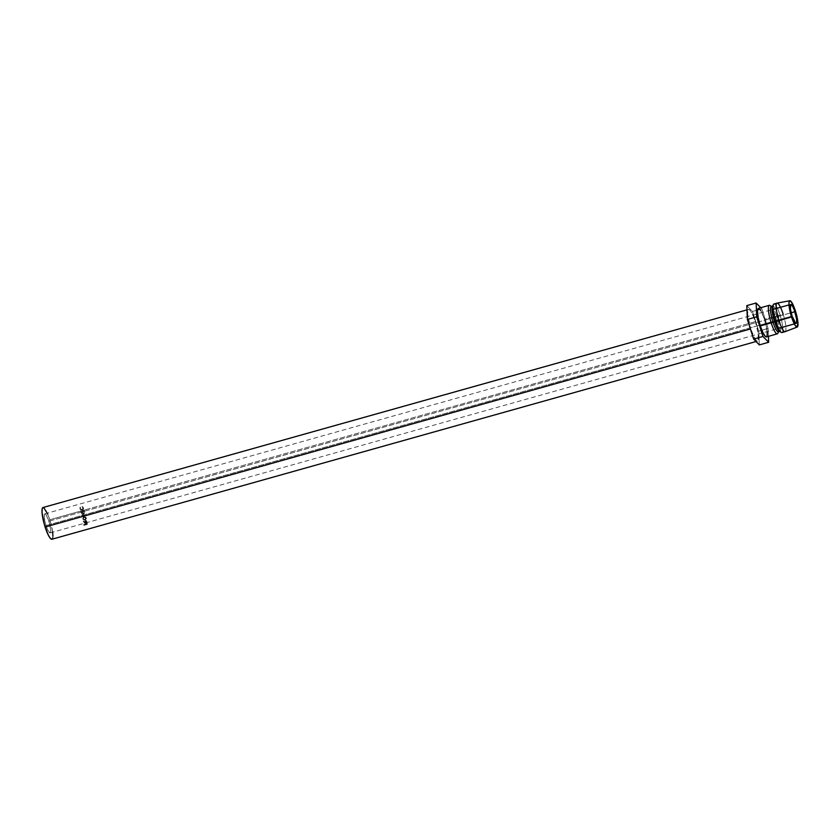 <?xml version="1.0" encoding="UTF-8"?>
<svg xmlns="http://www.w3.org/2000/svg" width="840" height="840" viewBox="0 0 840 840"><rect width="100%" height="100%" fill="white"/><g stroke="black" fill="none" stroke-linecap="round" stroke-linejoin="round"><path stroke-width="0.63" stroke-dasharray="4.2 3.15" d="M51.901 539.249A16.474 3.276 74.3 0 0 49.791 519.75L80.871 511.025A16.474 3.276 -105.7 0 1 81.333 512.526L84.483 511.718L81.197 512.631A15.645 3.119 74.3 0 0 80.755 511.203L81.092 511.108A15.645 3.119 -105.7 0 1 81.448 512.253L82.709 511.906A15.645 3.119 74.3 0 0 82.352 510.762L82.698 510.668A15.645 3.119 -105.7 0 1 83.045 511.812L84.063 511.529A15.645 3.119 74.3 0 0 83.706 510.374L84.042 510.279A15.645 3.119 -105.7 0 1 84.483 511.718L84.62 511.602A16.474 3.276 74.3 0 0 84.158 510.101A16.474 3.276 74.3 0 0 84.042 509.744L83.706 509.838A16.474 3.276 -105.7 0 1 83.822 510.195L82.814 510.479A16.474 3.276 74.3 0 0 82.698 510.122L82.362 510.216A16.474 3.276 -105.7 0 1 82.478 510.573L81.207 510.93A16.474 3.276 74.3 0 0 81.092 510.573L80.755 510.668A16.474 3.276 -105.7 0 1 80.871 511.025L49.791 519.75A16.474 3.276 74.3 0 0 42.998 507.528M80.986 510.773A15.645 3.119 -105.7 0 1 81.092 511.108L80.755 511.203A15.645 3.119 74.3 0 0 80.64 510.867L81.092 510.573A16.474 3.276 -105.7 0 1 81.207 510.93L82.478 510.573A16.474 3.276 -105.7 0 1 82.845 511.781L81.585 512.138A16.474 3.276 74.3 0 0 81.207 510.93A16.474 3.276 -105.7 0 1 81.585 512.138L82.709 511.906A15.645 3.119 74.3 0 0 82.352 510.762A15.645 3.119 74.3 0 0 82.246 510.416L82.583 510.321A15.645 3.119 -105.7 0 1 82.698 510.668L82.352 510.762A15.645 3.119 74.3 0 0 82.246 510.416L82.698 510.122A16.474 3.276 -105.7 0 1 82.814 510.479L83.822 510.195A16.474 3.276 -105.7 0 1 84.2 511.403L83.181 511.686A16.474 3.276 74.3 0 0 82.814 510.479A16.474 3.276 -105.7 0 1 83.181 511.686L84.063 511.529A15.645 3.119 74.3 0 0 83.706 510.374A15.645 3.119 74.3 0 0 83.601 510.038L83.706 509.838A16.474 3.276 -105.7 0 1 83.822 510.195A16.474 3.276 -105.7 0 1 84.2 511.403L83.045 511.812A15.645 3.119 74.3 0 0 82.698 510.668A15.645 3.119 74.3 0 0 82.583 510.321L82.362 510.216A16.474 3.276 -105.7 0 1 82.478 510.573A16.474 3.276 -105.7 0 1 82.845 511.781L81.448 512.253A15.645 3.119 74.3 0 0 81.092 511.108A15.645 3.119 74.3 0 0 80.986 510.773L80.986 510.773M46.053 525.567A9.881 1.964 74.3 0 0 50.127 532.906A9.881 1.964 74.3 0 0 48.857 521.21L791.144 312.784L48.857 521.21L46.347 515.288L44.825 513.86L44.215 516.884L45.496 523.719L47.932 530.355L50.085 532.917L50.694 529.893L48.857 521.21A9.881 1.964 74.3 0 0 44.782 513.87A9.881 1.964 74.3 0 0 46.053 525.567L760.032 325.091L46.053 525.567M792.078 316.092L760.032 325.091L792.078 316.092M755.401 321.625L84.158 510.101L755.401 321.625L752.262 313.645L750.256 310.38L748.682 309.382L747.768 310.8L747.663 314.423L750.729 328.892A16.474 3.276 -105.7 0 1 748.608 309.404A16.474 3.276 -105.7 0 1 755.401 321.625A16.474 3.276 -105.7 0 1 757.523 341.124A16.474 3.276 -105.7 0 1 750.729 328.892L754.908 338.762L756.735 340.935L757.995 340.725L758.205 333.627L755.401 321.625M80.21 508.778L80.377 507.591L80.483 509.261L82.068 509.744L83.002 508.022L82.068 509.744L80.21 508.778L79.947 507.392L80.336 509.24L82.457 509.733L83.517 508.274L82.961 506.898L82.12 506.762L83.16 508.263L82.163 509.502L80.567 508.977L80.283 507.518L80.283 508.473L82.163 509.502L83.076 507.717L82.12 506.762L83.013 508.882L83.076 507.717M769.262 305.308A14.826 2.951 -105.7 0 1 775.373 316.312L764.495 319.368A14.826 2.951 74.3 0 0 758.384 308.364M771.519 306.39L771.845 306.579A13.178 2.625 -105.7 0 1 776.696 316.239L775.373 316.312A14.826 2.951 74.3 0 0 769.923 305.445M772.558 306.096L772.811 306.022A13.178 2.625 -105.7 0 1 778.25 315.808L776.696 316.239A13.178 2.625 74.3 0 0 771.256 306.464M773.43 304.469A14.826 2.951 -105.7 0 1 780.034 315.01L778.25 315.808A13.178 2.625 74.3 0 0 772.38 306.432M785.096 331.663A14.826 2.951 74.3 0 0 783.143 314.139L780.034 315.01A14.826 2.951 74.3 0 0 773.924 304.006M781.946 332.556A14.826 2.951 74.3 0 0 780.034 315.01L783.143 314.139A14.826 2.951 74.3 0 0 777.084 303.114M783.143 314.139A14.826 2.951 -105.7 0 1 785.053 331.674M779.352 331.286A13.178 2.625 74.3 0 0 778.25 315.808L780.034 315.01A14.826 2.951 -105.7 0 1 781.284 332.419M778.386 331.842A13.178 2.625 74.3 0 0 776.696 316.239L778.25 315.808A13.178 2.625 -105.7 0 1 779.94 331.401L779.678 331.475M777.767 333.396A14.826 2.951 74.3 0 0 775.373 316.312L776.696 316.239A13.178 2.625 -105.7 0 1 778.827 331.433L778.649 331.769M766.395 336.913A14.826 2.951 74.3 0 0 764.495 319.368L775.373 316.312A14.826 2.951 -105.7 0 1 777.273 333.858M746.802 305.623L752.493 311.441L761.827 308.826L760.736 307.713L761.827 308.826L752.493 311.441L758.762 331.086L768.096 328.461L761.827 308.826L768.096 328.461L758.762 331.086L759.328 344.904L758.762 331.086L752.493 311.441L746.802 305.623M768.411 336.346L768.096 328.461L768.411 336.346M767.246 332.399L764.495 319.368L760.736 310.485M81.333 512.526L84.62 511.602L81.197 512.631A15.645 3.119 74.3 0 0 80.755 511.203A15.645 3.119 74.3 0 0 80.64 510.867L80.755 510.668A16.474 3.276 -105.7 0 1 80.871 511.025A16.474 3.276 -105.7 0 1 81.333 512.526M82.645 514.92L85.502 515.456A15.645 3.119 -105.7 0 1 85.512 515.498L82.32 516.841A15.645 3.119 74.3 0 0 82.246 516.558L84.546 515.582L82.446 516.653A16.474 3.276 -105.7 0 1 82.52 516.957L85.512 515.498A15.645 3.119 74.3 0 0 85.502 515.456L82.467 514.899L84.808 512.831A15.645 3.119 74.3 0 0 84.798 512.788L81.533 513.219A16.474 3.276 -105.7 0 1 81.617 513.513L84.084 513.177L81.47 513.576A15.645 3.119 74.3 0 0 81.386 513.282L84.956 512.736A16.474 3.276 -105.7 0 1 84.966 512.778L82.645 514.92L85.691 515.55A16.474 3.276 -105.7 0 1 85.701 515.592L82.32 516.841A15.645 3.119 74.3 0 0 82.246 516.558L84.745 515.666L81.879 515.099A15.645 3.119 74.3 0 0 81.868 515.035L84.084 513.177L82.037 515.057A16.474 3.276 -105.7 0 1 82.058 515.12L84.745 515.666L82.446 516.653A16.474 3.276 -105.7 0 1 82.52 516.957L85.701 515.592A16.474 3.276 74.3 0 0 85.691 515.55L82.645 514.92L84.966 512.778A16.474 3.276 74.3 0 0 84.956 512.736L81.533 513.219A16.474 3.276 -105.7 0 1 81.617 513.513L84.084 513.177L82.037 515.057A16.474 3.276 -105.7 0 1 82.058 515.12L84.745 515.666L82.058 515.12M85.827 520.684L84.851 521.609L83.412 521.325A16.474 3.276 -105.7 0 1 83.475 521.661L85.155 522.312A16.474 3.276 -105.7 0 1 85.186 522.522L83.664 522.952A16.474 3.276 -105.7 0 1 83.706 523.205L86.992 522.281A16.474 3.276 74.3 0 0 86.909 521.714L86.121 520.643L85.113 521.997L83.412 521.325A16.474 3.276 -105.7 0 1 83.475 521.661L85.155 522.312A16.474 3.276 -105.7 0 1 85.186 522.522L83.664 522.952A16.474 3.276 -105.7 0 1 83.706 523.205L83.444 522.784A15.645 3.119 74.3 0 0 83.412 522.543L84.924 522.113A15.645 3.119 74.3 0 0 84.903 521.913L83.223 521.304A15.645 3.119 74.3 0 0 83.17 520.989L85.113 521.997L85.827 520.684L86.909 521.714L85.586 520.349L86.761 521.052M86.425 518.595L84.63 516.936L83.17 517.85L82.929 519.204L84.788 520.433L86.425 518.595M83.927 525.399L87.224 524.475A16.474 3.276 74.3 0 0 87.181 523.971L86.184 523.11L85.418 524.559A16.474 3.276 -105.7 0 1 85.428 524.748L83.916 525.168A16.474 3.276 -105.7 0 1 83.927 525.399L83.664 524.853A15.645 3.119 74.3 0 0 83.643 524.643L83.916 525.168L85.428 524.748L85.166 524.223A15.645 3.119 74.3 0 0 85.145 524.044L85.418 524.559L86.184 523.11L87.077 523.394L85.922 522.648L85.145 523.394L85.418 524.559A16.474 3.276 -105.7 0 1 85.428 524.748L83.643 524.643L83.916 525.168A16.474 3.276 -105.7 0 1 83.927 525.399L83.664 524.853L86.951 523.929L87.224 524.475L83.927 525.399M47.303 513.167L50.705 522.837L52.647 532.192M52.91 536.288L52.752 537.841M52.385 538.85L51.838 539.259M42.515 507.927L43.785 507.707M87.055 523.362L85.922 522.648L87.181 523.971A16.474 3.276 -105.7 0 1 87.224 524.475L86.951 523.929A15.645 3.119 74.3 0 0 86.909 523.467A15.645 3.119 -105.7 0 1 86.951 523.929L83.664 524.853A15.645 3.119 74.3 0 0 83.643 524.643L85.166 524.223A15.645 3.119 74.3 0 0 85.145 524.044L85.922 522.648M86.09 522.858L85.502 524.118L86.594 523.813A15.645 3.119 74.3 0 0 86.552 523.373L86.09 522.858M85.942 522.879L85.722 524.202L85.942 522.879L86.825 523.877A16.474 3.276 -105.7 0 1 86.867 524.339L85.46 523.698L85.764 524.654L85.502 524.118L86.867 524.339L86.594 523.813A15.645 3.119 74.3 0 0 86.552 523.373L85.942 522.879L86.552 523.373M86.825 523.877L86.205 523.351L86.825 523.877A16.474 3.276 -105.7 0 1 86.867 524.339L85.764 524.654L86.205 523.351M82.709 518.973L83.444 517.167L85.428 516.999L86.394 518.259L84.966 520.391L82.709 518.973L84.725 520.076L86.163 518.028L84.084 516.863L82.709 518.973L84.284 516.999L85.838 517.314L86.394 518.259L84.966 520.391L82.929 519.204M86.163 518.028L85.838 517.314M83.013 518.627L84.399 519.865L85.827 518.112L84.147 517.146L83.013 518.627M83.265 519.12L83.832 517.556L85.439 517.451L86.048 518.899L85.229 519.992L83.045 518.889L83.57 519.75L83.045 518.889L84.147 517.146L83.265 519.12L84.914 520.107L86.048 518.343L85.596 517.556L86.048 518.343L84.147 517.146L85.827 518.112L84.914 520.107L83.045 518.889M86.52 520.695L86.657 521.315A15.645 3.119 -105.7 0 1 86.73 521.861A15.645 3.119 74.3 0 0 86.657 521.315L86.909 521.714A16.474 3.276 -105.7 0 1 86.992 522.281L83.444 522.784A15.645 3.119 74.3 0 0 83.412 522.543L84.924 522.113A15.645 3.119 74.3 0 0 84.903 521.913L83.223 521.304A15.645 3.119 74.3 0 0 83.17 520.989L85.113 521.997L85.586 520.349M85.775 520.58L85.27 522.018L86.362 521.714A15.645 3.119 74.3 0 0 86.289 521.188L85.775 520.58M85.627 520.611L85.439 521.903L85.627 520.611L86.541 521.577A16.474 3.276 -105.7 0 1 86.614 522.123L85.27 522.018L86.362 521.714A15.645 3.119 74.3 0 0 86.289 521.188L85.627 520.611L86.289 521.188M86.541 521.577L85.88 520.957L86.541 521.577A16.474 3.276 -105.7 0 1 86.614 522.123L85.523 522.428L85.88 520.957M81.879 515.099A15.645 3.119 74.3 0 0 81.868 515.035L83.916 513.219L81.47 513.576A15.645 3.119 74.3 0 0 81.386 513.282L84.798 512.788A15.645 3.119 -105.7 0 1 84.808 512.831L82.467 514.899M84.158 510.101A16.474 3.276 -105.7 0 1 84.62 511.602L84.483 511.718A15.645 3.119 74.3 0 0 84.042 510.279A15.645 3.119 74.3 0 0 83.937 509.943L84.042 509.744A16.474 3.276 -105.7 0 1 84.158 510.101M80.43 507.234L80.283 508.473M80.147 507.056L79.873 508.872L80.147 507.056L79.873 508.872L80.976 509.712L79.947 508.568M80.094 507.423L79.873 508.872L80.377 507.591M80.976 509.712L82.289 509.786L80.976 509.712M82.289 509.786L83.349 508.967L83.412 507.602L83.422 508.757L82.289 509.786M83.412 507.602L82.226 506.468L83.412 507.602M83.002 508.022L82.173 506.835L83.433 508.546L82.183 510.006L80.882 509.954L79.873 508.872M50.127 532.906L777.378 328.703M794.336 323.935L796.142 323.431M748.608 309.404L746.97 309.866M757.523 341.124L756.042 341.534M44.782 513.87L772.034 309.666M788.991 304.909L790.808 304.395"/><path stroke-width="1.26" d="M794.871 311.735A9.881 1.964 -105.7 0 1 796.142 323.431A9.881 1.964 -105.7 0 1 792.078 316.092L795.679 323.316L796.656 322.592L796.562 318.927L794.273 309.96L792.372 305.812L790.839 304.385L790.388 308.899L792.078 316.092A9.881 1.964 -105.7 0 1 790.808 304.395A9.881 1.964 -105.7 0 1 794.871 311.735L791.144 312.784L794.871 311.735M746.97 309.866L42.998 507.528A16.474 3.276 74.3 0 0 45.118 527.027L750.414 328.986L45.118 527.027A16.474 3.276 74.3 0 0 51.901 539.249L756.042 341.534M777.032 303.135L773.924 304.006A14.826 2.951 74.3 0 0 775.835 321.552L771.173 322.854A14.826 2.951 -105.7 0 1 769.262 305.308L758.384 308.364A14.826 2.951 74.3 0 0 760.295 325.909L772.957 322.056A13.178 2.625 -105.7 0 1 771.845 306.579L769.923 305.445A14.826 2.951 74.3 0 0 771.173 322.854A14.826 2.951 74.3 0 0 777.767 333.396L778.827 331.433A13.178 2.625 -105.7 0 1 772.957 322.056L774.512 321.625A13.178 2.625 -105.7 0 1 772.811 306.022L771.256 306.464A13.178 2.625 74.3 0 0 772.957 322.056A13.178 2.625 74.3 0 0 778.386 331.842L779.94 331.401A13.178 2.625 -105.7 0 1 774.512 321.625L775.835 321.552A14.826 2.951 -105.7 0 1 773.43 304.469L772.38 306.432A13.178 2.625 74.3 0 0 774.512 321.625A13.178 2.625 74.3 0 0 779.352 331.286L781.284 332.419A14.826 2.951 -105.7 0 1 775.835 321.552L778.943 320.681A14.826 2.951 -105.7 0 1 777.032 303.135A14.826 2.951 -105.7 0 1 783.143 314.139M789.821 300.741L777.084 303.114A14.826 2.951 74.3 0 0 778.943 320.681L791.543 316.932A13.671 2.72 -105.7 0 1 789.821 300.741A13.671 2.72 -105.7 0 1 795.407 310.894L797.958 322.906L797.118 327.086L794.997 325.122L792.372 319.379L788.991 304.92L789.075 301.917L790.429 300.899L792.813 304.28L795.407 310.894A13.671 2.72 -105.7 0 1 797.212 327.065A13.671 2.72 -105.7 0 1 791.543 316.932L778.943 320.681A14.826 2.951 74.3 0 0 785.096 331.663L797.212 327.065M785.053 331.674A14.826 2.951 -105.7 0 1 778.943 320.681L775.835 321.552A14.826 2.951 74.3 0 0 781.946 332.556L785.053 331.674M777.273 333.858A14.826 2.951 -105.7 0 1 771.173 322.854L760.295 325.909A14.826 2.951 74.3 0 0 766.395 336.913L777.273 333.858M762.962 336.462L753.627 339.077L747.369 319.442L756.693 316.817L762.962 336.462L768.663 342.279L768.411 336.346L768.663 342.279L759.328 344.904L768.663 342.279L762.962 336.462L756.693 316.817L747.369 319.442L746.802 305.623L756.126 302.998L756.693 316.817L756.126 302.998L746.802 305.623L747.369 319.442L753.627 339.077L762.962 336.462M760.736 307.713L756.126 302.998L760.736 307.713M759.328 344.904L753.627 339.077L759.328 344.904M760.736 310.485L758.447 308.354L757.481 311.031L758.174 317.625L760.295 325.909L763.109 333.092L765.692 336.745L766.836 336.556L767.151 335.654L767.183 331.558M52.595 531.752L52.91 536.288M52.752 537.841L52.385 538.85M51.838 539.259L50.264 538.262L48.258 534.996L44.205 523.94L42.053 512.547L42.157 508.935L43.071 507.518M43.785 507.707L47.723 514.111M86.184 523.11L87.077 523.394M777.378 328.703L794.336 323.935M772.034 309.666L788.991 304.909"/></g></svg>
